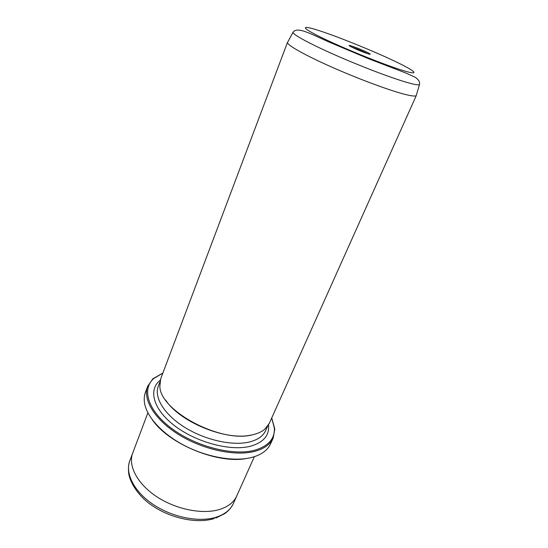 <?xml version="1.0" encoding="UTF-8"?>
<svg xmlns="http://www.w3.org/2000/svg" width="548" height="548" viewBox="0 0 548 548"><rect width="100%" height="100%" fill="white"/><g stroke="black" fill="none" stroke-linecap="round" stroke-linejoin="round"><path stroke-width="0.82" d="M367.879 53.738C361.194 51.697 345.877 44.758 349.686 45.511L351.768 46.073C356.871 47.655 368.304 52.553 369.975 53.875C370.729 54.451 370.03 54.403 367.879 53.738M367.482 53.608C362.632 51.197 357.488 49.06 352.035 47.203L351.645 47.08M162.838 373.126L153.707 378.517C141.432 389.279 147.864 410.897 171.956 428.694C195.91 446.538 232.777 455.97 254.238 450.353C268.082 446.415 274.795 439.051 274.39 428.262L271.712 418.001M271.74 417.932L274.801 429.05L273.164 438.112C270.26 444.449 264.02 448.887 254.457 451.429C234.934 456.484 202.726 449.586 178.703 434.605C154.618 419.638 142.576 399.451 147.631 386.374L152.865 378.791L162.866 373.058M147.631 386.374L145.419 392.341C144.261 395.457 143.939 398.889 144.467 402.616C146.432 416.624 162.174 434.037 184.875 445.743C207.562 457.443 234.551 461.93 251.772 457.429C256.67 456.148 260.732 454.292 263.965 451.867C266.965 449.593 269.157 446.942 270.534 443.907L273.164 438.112M287.755 42.018L287.474 42.545C287.303 45.176 304.448 54.923 330.581 66.568C356.673 78.193 387.47 89.728 403.431 93.975C411.014 95.975 415.274 96.523 416.213 95.605L416.377 95.037M254.368 456.676L236.77 495.926C233.955 502.119 228.331 506.599 219.892 509.366C202.993 514.764 176.264 509.606 156.769 496.721C137.219 483.857 127.848 465.574 132.719 453.038L147.892 412.788M287.508 42.326L160.742 378.689L159.858 386.217C159.728 410.966 221.502 443.743 252.881 434.701C257.738 433.564 261.643 431.797 264.602 429.392L269.28 423.419L416.343 95.421M246.292 458.525C217.59 464.108 168.75 443.976 152.317 419.789M165.578 399.958C179.408 421.816 225.646 440.873 250.861 435.112M376.428 61.088L388.011 66.301M419.556 83.878L419.473 84.529C418.604 85.262 414.459 84.577 407.061 82.46C391.478 78.001 361.317 66.534 335.671 55.232C309.976 43.915 292.968 34.654 292.961 32.387L293.358 31.866M403.321 70.61C421.713 76.22 415.042 70.726 393.122 60.451C371.4 50.224 338.767 37.031 319.731 30.818C300.441 24.475 299.777 27.078 322.642 38.107C345.247 49.06 385.278 65.164 403.321 70.61M132.575 453.429L129.808 460.772C124.889 473.451 134.137 491.844 153.563 504.708C172.942 517.593 199.568 522.648 216.46 517.113C224.899 514.277 230.544 509.729 233.386 503.468C231.366 507.688 228.413 511.113 224.522 513.743L215.816 518.052M268.554 424.837C269.616 435.407 263.485 442.565 250.155 446.312C230.283 451.374 196.307 442.366 174.737 425.83C153.022 409.342 148.008 389.58 160.263 380.202M159.92 381.915L158.262 386.313C153.906 397.458 164.249 414.596 184.71 427.33C205.11 440.078 232.489 446.12 249.306 442.017C257.704 439.907 263.156 436.092 265.67 430.577L267.588 426.296M349.912 46.142L349.686 45.511M274.39 428.262L274.801 429.05M416.213 95.605L419.473 84.529C420.111 82.118 418.713 79.713 415.274 77.309L406.15 73.131L368.715 58.773L330.848 42.819C311.387 34.373 297.345 25.893 292.961 32.387L287.474 42.545M236.599 496.303L233.386 503.468M214.2 518.572C194.711 524.628 164.256 516.75 145.734 500.619C135.288 491.433 129.629 480.329 128.705 473.438C128.15 467.999 128.52 463.779 129.808 460.772M153.707 378.517L152.865 378.791M369.373 54.163L369.975 53.875"/></g></svg>
